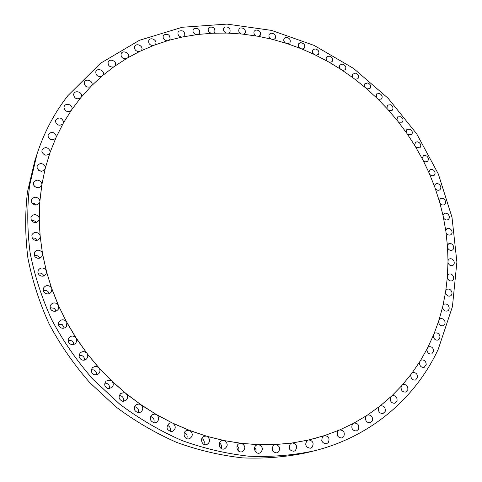 <?xml version="1.0" encoding="UTF-8"?>
<svg xmlns="http://www.w3.org/2000/svg" width="482" height="482" viewBox="0 0 482 482"><rect width="100%" height="100%" fill="white"/><g stroke="black" fill="none" stroke-linecap="round" stroke-linejoin="round"><path stroke-width="0.72" d="M64.263 328.037L62.347 324.699L58.412 324.259M65.178 320.518C62.787 319.277 60.75 319.68 59.081 321.729C57.9 323.988 58.328 325.928 60.364 327.549C62.696 328.772 64.702 328.405 66.383 326.447L66.902 322.464L65.178 320.518M438.277 349.113L452.429 306.642L456.888 262.045L451.989 217.255L438.343 174.02L416.737 133.9L388.112 98.28L353.541 68.42L314.222 45.459L271.511 30.39L226.95 24.1L182.268 27.263L139.425 40.301L100.539 63.25L67.878 95.677C54.43 112.854 44.133 132.351 36.981 154.174L29.589 185.582C27.022 207.495 27.191 229.872 30.089 252.713C34.584 275.565 41.801 297.936 51.755 319.813C63.19 341.129 76.957 361 93.068 379.424L119.831 404.235C139.322 418.816 159.964 430.89 181.762 440.458C203.94 448.477 226.311 453.731 248.869 456.213C271.258 457.111 292.935 455.345 313.909 450.917C371.164 436.782 415.821 397.614 438.277 349.113M36.981 154.174L34.764 161.054L27.474 191.999C24.931 213.574 25.082 235.596 27.914 258.069C32.312 280.542 39.397 302.527 49.152 324.024C60.371 344.967 73.891 364.476 89.706 382.563L115.981 406.916C135.123 421.226 155.403 433.077 176.828 442.464C198.632 450.327 220.636 455.472 242.832 457.9C264.871 458.768 286.224 457.02 306.895 452.658L313.909 450.917M50.261 151.884L50.092 150.896C47.585 146.871 44.892 146.588 42.006 150.035L41.91 151.854C44.121 155.692 46.754 156.138 49.809 153.18L45.344 168.031L45.212 166.573C42.555 162.789 39.861 162.615 37.132 166.049L37.114 168.188C39.651 171.917 42.32 172.158 45.121 168.917L41.922 184.335L41.663 182.865C38.891 179.328 36.21 179.262 33.626 182.654L33.698 185.142C36.439 188.661 39.108 188.757 41.711 185.431L39.886 201.121L39.5 199.65C36.638 196.385 33.987 196.415 31.547 199.747L31.734 202.597C34.553 205.844 37.198 205.838 39.663 202.585L39.277 218.28L38.765 216.822C35.855 213.833 33.246 213.96 30.938 217.195L31.252 220.425C34.12 223.389 36.722 223.293 39.054 220.135L40.12 235.68L39.494 234.252C36.566 231.553 34.011 231.764 31.83 234.873L32.294 238.494C35.174 241.169 37.717 240.994 39.922 237.963L40.211 236.644L42.446 253.201L41.699 251.809C38.801 249.405 36.313 249.682 34.246 252.64L34.867 256.671C37.717 259.051 40.187 258.81 42.283 255.936L42.615 254.165L46.248 270.697L45.386 269.354C42.555 267.245 40.157 267.582 38.192 270.354L37.891 272.679L38.988 274.812C41.759 276.897 44.145 276.596 46.133 273.915L46.501 271.655L51.52 288.031L50.544 286.748C47.826 284.94 45.531 285.314 43.663 287.868C42.868 289.682 43.193 291.321 44.627 292.773C47.296 294.562 49.568 294.219 51.454 291.755L51.905 288.881L58.292 304.973L57.153 303.853C54.58 302.328 52.411 302.726 50.64 305.04C49.67 307.07 50.05 308.86 51.767 310.402C54.285 311.896 56.436 311.535 58.22 309.317L58.647 305.992L66.353 321.651M51.857 288.977L58.238 305.064M58.647 305.992L66.414 321.566M51.52 288.031L46.248 270.697M42.615 254.165L46.302 270.595M40.211 236.644L42.446 253.201M39.283 219.232L40.12 235.68M39.813 202.054L39.277 218.28M39.886 201.121L41.922 184.335M45.121 168.917L41.97 184.202M45.344 168.031L50.104 152.33M339.726 429.92L353.312 423.461L366.826 415.526L380.111 406.007L391.721 395.969L401.765 385.66L411.869 373.297L420.334 360.849L427.311 348.504L433.914 334.159L438.759 320.879L442.771 306.48L445.645 291.797L447.386 276.915L448.013 261.099L447.531 246.892L445.856 231.077L443.181 216.201L439.704 202.307L434.77 187.064L429.101 172.936L422.889 159.934L415.008 145.877L406.663 133.056L397.499 120.789L387.576 109.131L377.527 98.708L365.597 87.814L353.637 78.265L341.111 69.51L328.79 62.009L314.541 54.568L301.389 48.778L287.133 43.585L272.595 39.391L257.834 36.228L242.103 34.041L227.106 33.083L212.942 33.204L198.024 34.439L182.449 36.981L168.73 40.355L154.529 45.061L139.997 51.285L127.459 57.954L114.089 66.6L102.124 75.945L91.532 85.778L80.633 97.852L71.77 109.613L63.413 122.964L56.183 137.183M55.725 138.201C52.43 140.78 49.869 140.123 48.037 136.231L48.182 134.725C51.231 131.285 53.918 131.682 56.237 135.918L56.129 137.328L50.152 152.192M66.841 322.548L75.819 337.659L74.553 336.617C72.372 335.635 70.499 336.026 68.932 337.798C67.504 340.286 67.98 342.383 70.36 344.076C72.481 345.034 74.324 344.678 75.885 343.003L76.789 340.834L76.379 338.515L86.627 352.872L75.879 337.581L66.902 322.464M86.561 352.945L85.218 352.005C83.272 351.264 81.572 351.631 80.126 353.113C78.409 355.843 78.928 358.078 81.669 359.837C83.555 360.554 85.218 360.223 86.658 358.831C87.947 357.258 88.122 355.571 87.188 353.764L98.563 367.32L95.37 366.308L92.568 367.567C90.538 370.519 91.086 372.899 94.213 374.701L96.545 374.857L98.611 373.785C100.196 372.056 100.383 370.176 99.184 368.152L111.601 380.798L110.059 380.147L106.154 381.039C103.787 384.214 104.365 386.715 107.884 388.54L111.667 387.733C113.565 385.853 113.764 383.799 112.27 381.569L125.627 393.204L111.601 380.798M87.188 353.764L98.497 367.386M99.184 368.152L111.529 380.858M125.549 393.258L124.037 392.667L120.753 393.439C118.054 396.819 118.656 399.415 122.567 401.241L125.73 400.554C127.941 398.536 128.146 396.318 126.344 393.908L140.527 404.428L125.627 393.204M140.437 404.482L138.894 404.018L136.231 404.663C133.213 408.236 133.851 410.917 138.147 412.706L140.684 412.128C143.208 409.995 143.407 407.639 141.28 405.061L156.168 414.393L140.527 404.428M156.078 414.442L154.511 414.11L152.451 414.634C149.143 418.388 149.818 421.123 154.475 422.847L156.409 422.383C159.235 420.129 159.415 417.653 156.957 414.954L172.423 423.021L156.168 414.393M172.327 423.069L170.755 422.865L169.266 423.268C165.712 427.203 166.429 429.968 171.423 431.583L172.791 431.227C175.882 428.866 176.032 426.287 173.237 423.503L189.161 430.257L172.423 423.021M189.058 430.299L186.528 430.51C182.106 432.185 184.214 439.837 188.848 438.855L189.685 438.626C193.011 436.144 193.107 433.487 189.986 430.655L206.23 436.053L189.161 430.257M206.121 436.096L204.103 436.312C199.391 437.897 201.825 446.067 206.597 444.633L206.959 444.524C210.477 441.922 210.513 439.204 207.067 436.373L223.503 440.385L221.841 440.632C216.918 442.139 219.611 450.7 224.455 448.905L224.528 448.881C228.131 446.115 228.07 443.362 224.341 440.62L240.837 443.241L239.241 443.597C234.716 445.362 237.445 453.363 242.036 451.761L242.5 451.586C245.826 448.537 245.549 445.802 241.669 443.392L258.099 444.615L256.545 445.097C252.435 447.115 255.231 454.538 259.563 453.092L260.37 452.761C263.401 449.447 262.913 446.754 258.918 444.687L275.156 444.524L273.656 445.121C270.842 449.507 271.92 452.104 276.903 452.917L278.006 452.411C280.723 448.869 280.036 446.236 275.951 444.512L291.881 443L290.447 443.711C288.013 448.061 289.17 450.58 293.912 451.273L295.273 450.58C297.665 446.832 296.792 444.277 292.652 442.91L308.167 440.072L306.805 440.891C304.738 445.193 305.962 447.627 310.486 448.2L312.059 447.302C314.113 443.386 313.065 440.922 308.908 439.915L317.114 437.825M207.067 436.373L223.389 440.428M224.341 440.62L240.717 443.277M241.669 443.392L257.972 444.651M258.918 444.687L275.023 444.561M275.951 444.512L291.749 443.036M292.652 442.91L308.028 440.114M308.908 439.915L324.748 435.529L339.786 429.902M323.717 435.861L322.615 436.716C320.898 440.952 322.187 443.295 326.495 443.747L328.248 442.639C329.965 438.578 328.748 436.222 324.597 435.571L324.748 435.529M87.254 353.686L86.627 352.872M99.256 368.085L98.563 367.32M207.176 436.331L206.23 436.053M224.455 440.578L223.503 440.385M241.789 443.356L240.837 443.241M259.039 444.645L258.099 444.615M276.084 444.476L275.156 444.524M292.791 442.874L291.881 443M309.046 439.873L308.167 440.072M45.169 168.778L45.392 167.899M39.861 201.928L39.934 200.994M39.331 219.111L39.319 218.159M40.259 236.529L40.169 235.565M42.669 254.056L42.494 253.092M51.905 288.881L51.574 287.935M58.702 305.901L58.292 304.973M338.726 430.348L337.78 431.245C336.388 435.403 337.743 437.644 341.846 437.975L343.738 436.656C345.118 432.511 343.762 430.269 339.683 429.932M63.419 122.958L63.588 121.741C61.467 117.307 58.804 116.795 55.587 120.211L55.418 121.422C56.876 125.332 59.346 126.188 62.835 123.995M71.812 109.553L72.053 108.444C72.408 104.371 65.287 102.672 64.142 106.57L63.967 107.504C65.058 111.402 67.426 112.445 71.071 110.637M81.259 97.099L81.56 96.087C82.259 91.996 74.975 89.923 73.77 93.882L73.607 94.562C74.342 98.418 76.59 99.629 80.349 98.195M91.664 85.645L92.014 84.73C93.074 80.657 85.657 78.192 84.368 82.205L84.242 82.645C84.633 86.429 86.748 87.796 90.592 86.736M102.943 75.252L103.335 74.433C104.751 70.396 97.231 67.534 95.858 71.595L95.785 71.812C95.846 75.505 97.816 76.999 101.708 76.307M114.999 65.956L115.427 65.221C117.204 61.268 109.607 57.991 108.137 62.088L108.131 62.1C107.878 65.679 109.703 67.293 113.601 66.95M127.742 57.786L128.254 57.015C130.134 53.261 122.934 49.718 121.199 53.55L121.115 53.725C120.741 57.099 122.434 58.756 126.194 58.702M141.081 50.767L141.708 49.905C143.576 46.35 136.846 42.669 134.882 46.176L134.701 46.519C134.231 49.694 135.791 51.381 139.388 51.58M154.921 44.916L155.674 43.97C157.53 40.609 151.252 36.813 149.089 40L148.793 40.488C148.239 43.47 149.673 45.181 153.089 45.609M169.17 40.229L170.056 39.229C170.038 34.8 167.929 33.397 163.723 35.023L163.308 35.638C162.681 38.446 163.988 40.163 167.224 40.795M183.744 36.722L184.769 35.668C184.901 31.408 182.883 29.938 178.702 31.252L178.147 31.981C177.46 34.608 178.641 36.331 181.684 37.144M198.554 34.373L199.717 33.282C200 29.197 198.066 27.661 193.927 28.679L193.228 29.498C192.487 31.957 193.547 33.674 196.397 34.644M213.514 33.18L214.827 32.071C215.243 28.149 213.406 26.558 209.321 27.287L208.465 28.185C207.682 30.487 208.622 32.186 211.279 33.288M228.546 33.125L230.01 32.011C230.547 28.251 228.811 26.606 224.793 27.07L223.781 28.022C222.961 30.173 223.787 31.854 226.251 33.065M243.567 34.192L245.187 33.077C245.838 29.48 244.199 27.793 240.265 27.998L239.084 28.992C238.241 30.999 238.952 32.649 241.223 33.951M258.509 36.349L260.286 35.252C261.045 31.818 259.503 30.083 255.665 30.053L254.309 31.065C253.442 32.933 254.05 34.559 256.135 35.933M273.288 39.566L275.228 38.5C276.084 35.222 274.644 33.457 270.908 33.198L269.384 34.216C268.498 35.957 269.004 37.548 270.902 38.976M287.844 43.82L289.953 42.802C290.893 39.675 289.555 37.879 285.928 37.409L284.229 38.415C283.332 40.036 283.741 41.585 285.458 43.049M302.112 49.074L304.383 48.11C305.407 45.133 304.166 43.314 300.666 42.651L298.78 43.627C297.882 45.133 298.201 46.634 299.744 48.128M316.017 55.285L318.457 54.394C319.554 51.562 318.415 49.724 315.047 48.881L312.981 49.815C312.077 51.213 312.312 52.665 313.692 54.165M329.507 62.419L332.122 61.618C333.279 58.925 332.243 57.075 329.007 56.063L326.76 56.936C325.862 58.238 326.019 59.635 327.236 61.136M342.521 70.438L345.305 69.733C346.522 67.179 345.588 65.323 342.491 64.16L340.063 64.956C339.171 66.161 339.256 67.51 340.316 68.998M355.011 79.295L357.963 78.705C359.229 76.283 358.391 74.421 355.445 73.119L352.517 74.264L352.197 75.933L352.884 77.698M366.91 88.947L370.031 88.483C371.345 86.194 370.604 84.332 367.808 82.904L364.699 83.916L364.326 85.489L364.88 87.212M378.171 99.34L381.467 99.027C382.816 96.864 382.172 95.008 379.533 93.466L376.569 93.948L376.255 97.478M388.757 110.438L392.215 110.282C393.595 108.239 393.047 106.395 390.565 104.757L387.426 105.1L386.956 108.45M398.602 122.181L402.223 122.205C403.639 120.277 403.181 118.452 400.861 116.722L397.548 116.915L396.939 120.09M407.676 134.52L411.459 134.737C412.893 132.924 412.526 131.116 410.363 129.315L406.886 129.339L406.157 132.333M415.93 147.408L419.864 147.823C421.316 146.118 421.039 144.335 419.045 142.473L417.406 141.804L415.611 142.172L414.556 145.136M423.317 160.771L425.299 161.85L427.401 161.416C428.866 159.819 428.685 158.06 426.847 156.15L425.166 155.349L423.509 155.523L422.112 158.445M429.811 174.568L431.818 175.822L434.035 175.454C435.511 173.954 435.409 172.231 433.734 170.285L432.023 169.339L430.281 169.453L428.769 172.188M435.367 188.733L435.662 189.077C437.029 190.354 438.385 190.619 439.729 189.872C441.205 188.474 441.187 186.787 439.674 184.811C438.295 183.522 436.933 183.262 435.589 184.034L434.499 186.323M439.958 203.205L440.241 203.585C441.596 205.013 442.994 205.35 444.434 204.609C445.91 203.308 445.977 201.663 444.621 199.668C443.253 198.235 441.849 197.897 440.403 198.656L439.259 200.777M443.542 217.912L443.808 218.328C445.151 219.913 446.591 220.34 448.127 219.605C449.604 218.394 449.742 216.792 448.549 214.797C447.2 213.207 445.748 212.785 444.205 213.538L443.024 215.484M446.097 232.794L446.344 233.252C447.658 234.993 449.134 235.511 450.778 234.788C452.243 233.668 452.459 232.107 451.417 230.125C450.098 228.372 448.615 227.859 446.965 228.601L445.754 230.384M447.591 247.778L447.82 248.278C449.091 250.188 450.598 250.791 452.357 250.092C453.809 249.049 454.092 247.543 453.207 245.579C451.929 243.657 450.411 243.061 448.646 243.784L447.423 245.404M448.007 262.792L448.212 263.335C449.423 265.413 450.965 266.112 452.839 265.431C454.273 264.473 454.622 263.027 453.887 261.087C452.664 258.997 451.116 258.304 449.236 259.003L448.013 260.467M447.32 277.765L447.495 278.349C448.634 280.596 450.2 281.392 452.2 280.747C453.616 279.861 454.026 278.469 453.429 276.572C452.285 274.318 450.706 273.523 448.706 274.198L447.495 275.505M445.513 292.61L445.657 293.243C446.712 295.659 448.302 296.557 450.423 295.942C451.815 295.135 452.285 293.809 451.827 291.953C450.766 289.525 449.164 288.634 447.037 289.272L445.85 290.429M442.584 307.251L442.687 307.926C443.639 310.516 445.241 311.523 447.495 310.95C448.863 310.215 449.381 308.95 449.061 307.155C448.097 304.558 446.483 303.558 444.223 304.154L443.072 305.172M438.518 321.608L438.572 322.331C439.403 325.091 441.018 326.206 443.416 325.681L444.844 324.284L445.115 322.084C444.271 319.313 442.651 318.204 440.247 318.759L439.15 319.638M433.324 335.599L433.318 336.358C434.017 339.286 435.632 340.515 438.168 340.045L439.602 338.744L440 336.659C439.289 333.719 437.656 332.502 435.113 333.002L434.083 333.749M426.992 349.125L426.925 349.932C427.468 353.023 429.082 354.366 431.77 353.957L433.704 350.788C433.143 347.679 431.517 346.347 428.817 346.787L427.865 347.42M419.545 362.109L419.4 362.952C419.774 366.212 421.376 367.664 424.226 367.32L426.239 364.38C425.853 361.102 424.232 359.656 421.382 360.036L420.521 360.548M411.001 374.46L410.772 375.333C410.953 378.75 412.544 380.322 415.55 380.051L417.629 377.34C417.43 373.905 415.827 372.339 412.809 372.646L412.05 373.05M401.379 386.088L401.06 386.992C401.03 390.553 402.597 392.24 405.772 392.053L407.886 389.57C407.905 385.986 406.32 384.311 403.133 384.534L402.494 384.841M390.727 396.903L390.3 397.825C390.034 401.53 391.577 403.332 394.921 403.235L397.048 400.988C397.301 397.258 395.74 395.463 392.384 395.608L391.872 395.824M379.075 406.82L378.539 407.754C378.021 411.592 379.521 413.508 383.045 413.508L385.16 411.495C385.66 407.633 384.142 405.724 380.599 405.772L380.232 405.904M366.477 415.755L365.82 416.689C365.031 420.647 366.489 422.672 370.2 422.78L372.273 420.997C373.044 417.008 371.562 414.99 367.832 414.936L367.627 415.008M353.005 423.624L352.209 424.546C351.131 428.606 352.541 430.745 356.439 430.962L358.439 429.414C359.5 425.311 358.072 423.184 354.143 423.027L354.113 423.033M73.758 344.431L73.378 342.467L72.119 340.882L68.095 340.196M84.489 360.096C84.663 358.066 83.838 356.578 82.012 355.626L79.12 355.397M96.388 374.888C96.731 372.544 95.828 370.887 93.665 369.911L91.399 369.748M109.366 388.667C109.89 386.022 108.902 384.22 106.401 383.256L104.817 383.142M123.332 401.307C124.019 398.385 122.952 396.463 120.126 395.547L119.259 395.481M41.476 171.249L38.542 170.248M138.171 412.706C138.997 409.519 137.846 407.513 134.725 406.688L134.58 406.675M153.776 422.774C154.698 419.665 153.656 417.617 150.643 416.641M170.019 431.438C170.983 428.504 170.08 426.462 167.308 425.299M186.769 438.632C187.715 435.897 186.932 433.884 184.425 432.595M203.886 444.332C204.76 441.801 204.085 439.855 201.862 438.487M221.226 448.495C221.991 446.181 221.401 444.332 219.467 442.934M238.638 451.122C239.265 449.037 238.759 447.302 237.114 445.934M36.674 205.001L34.71 203.651L32.312 203.482M255.984 452.206L256.02 449.64L254.671 447.483M43.862 275.933L42.934 274.409C41.53 273.077 39.91 272.728 38.072 273.342M273.131 451.755L272.011 447.603M289.929 449.772L289.025 446.35M306.257 446.266L305.606 443.808M321.886 440.873L321.759 440.421M36.313 222.485C35.078 220.895 33.457 220.31 31.451 220.732M45.688 155.156L43.94 154.553M39.898 258.081L39.325 257.153C37.951 255.659 36.283 255.207 34.324 255.803M49.266 293.64L47.995 291.508L46.814 290.748L45.085 290.375L43.356 290.694M56.081 311.053L54.478 308.317L50.146 307.715M38.415 187.89L34.68 186.612M37.379 240.223L37.174 239.885C35.861 238.241 34.18 237.686 32.119 238.216"/></g></svg>
